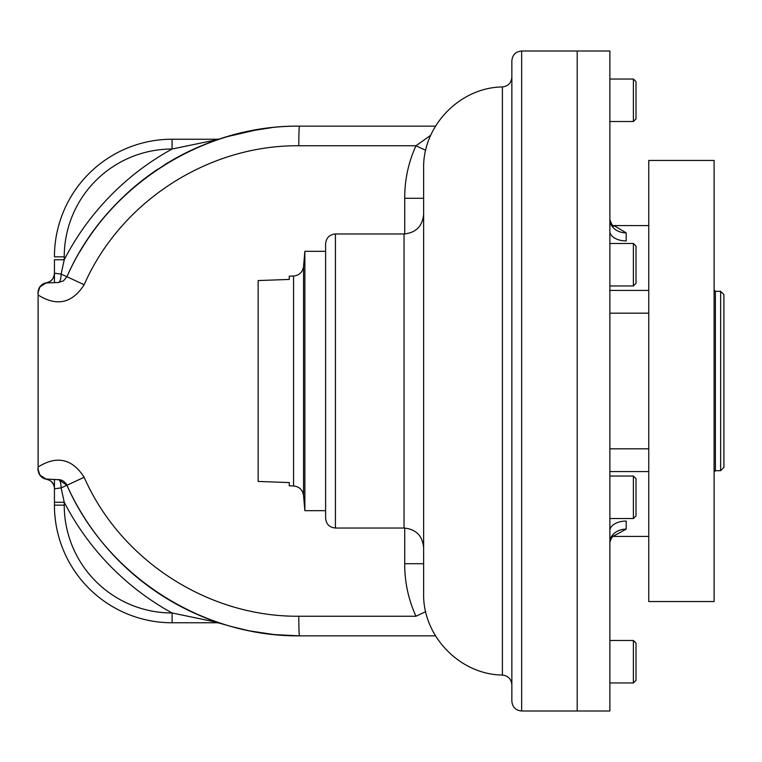 <?xml version="1.0" encoding="UTF-8"?>
<svg xmlns="http://www.w3.org/2000/svg" width="762" height="762" viewBox="0 0 762 762"><rect width="100%" height="100%" fill="white"/><g stroke="black" fill="none" stroke-linecap="round" stroke-linejoin="round"><path stroke-width="1.14" d="M720.633 291.313L720.633 470.687L723.9 467.42L723.9 294.58L720.633 291.313L715.404 291.313L715.404 470.687L714.099 471.992M714.099 536.943L714.099 601.542L648.757 601.542L648.757 160.458L714.099 160.458L714.099 536.943M633.393 640.49L633.393 682.962L609.876 682.962L633.393 682.962L636.013 680.352L636.013 643.099L633.393 640.49L609.876 640.49M633.393 518.522L636.013 515.903L636.013 478.66L633.393 476.04L633.393 518.522L609.876 518.522M633.393 476.04L609.876 476.04M633.393 285.96L636.013 283.34L636.013 246.097L633.393 243.478L633.393 285.96L609.876 285.96M633.393 121.51L636.013 118.901L636.013 81.648L633.393 79.038L633.393 121.51L609.876 121.51M258.147 481.441L258.147 280.559L289.274 279.435L289.274 276.177L293.57 276.025L293.57 485.975L289.274 485.823L289.274 482.565L258.147 481.441L289.274 482.565M289.274 279.435L258.147 280.559M304.876 510.673L304.876 251.327L303.543 266.567L303.543 495.433L304.876 510.673L325.622 510.673M521.656 51.006L609.876 51.006L609.876 710.994L577.196 710.994L577.196 51.006L577.196 710.994L521.656 710.994L521.656 51.006C515.703 51.587 512.435 54.854 511.854 60.808L511.854 701.192C512.435 707.146 515.703 710.413 521.656 710.994M609.876 542.277A16.335 13.173 180 0 1 626.212 529.114L613.239 536.219M609.876 219.723A16.335 13.173 -0 0 0 626.212 232.886L614.505 225.876M626.212 232.886L626.212 240.935A16.335 9.668 -0 0 1 609.876 231.324A16.335 9.668 -0 0 1 609.876 231.267M609.876 530.733A16.335 9.668 180 0 1 609.876 530.666A16.335 9.668 180 0 1 626.212 521.065L626.212 529.114M425.701 611.657L415.976 616.239C408.375 599.475 404.622 581.968 404.717 563.718L404.717 528.037M423.634 563.718L404.717 563.718M423.634 198.282L404.717 198.282C404.66 179.861 408.413 162.354 415.976 145.761L430.759 135.226M425.701 150.343L415.976 145.761L298.799 145.761C208.083 144.98 120.558 201.663 84.144 284.75L66.942 276.73C106.385 186.719 201.216 125.311 299.485 126.149L299.485 126.149A19.602 0.686 90 0 0 298.799 145.761M54.283 274.901A9.801 9.801 0 0 0 54.435 273.196L54.435 282.654M54.435 479.346L54.435 488.813A9.801 9.801 -133.5 0 0 46.272 479.155L46.701 479.231M38.957 473.497L39.814 475.021L38.1 469.316C39.205 475.65 42.358 478.917 47.558 479.108L46.672 479.041A9.801 9.801 0 0 0 47.558 479.108L60.646 479.841L63.475 481.146L66.199 483.908L66.942 485.27L61.122 487.88L64.237 502.244L54.435 502.244L54.435 505.158L54.435 488.813C54.435 483.756 51.711 480.536 46.272 479.146C37.871 478.136 37.471 465.915 38.1 469.354M38.957 288.503L39.814 286.979L38.1 292.513L38.1 294.98L38.1 292.513A9.801 9.801 0 0 1 46.272 282.845A9.801 9.801 0 0 0 54.435 273.187L61.122 274.12L64.237 259.756L64.237 256.842A107.823 107.823 0 0 1 172.06 149.028L214.246 140.275A9.801 6.868 -90 0 1 217.341 139.227L218.084 139.198M217.341 622.773L220.389 623.259A9.801 9.801 0 0 0 217.341 622.773L172.098 622.773L217.341 622.773L172.098 622.773L172.098 612.972L214.246 621.725A9.801 6.868 90 0 0 217.341 622.773M335.423 528.028L335.423 233.972C329.47 234.553 326.203 237.82 325.622 243.773L325.622 518.227C326.203 524.18 329.47 527.447 335.423 528.028L404.031 528.028C415.938 529.19 422.472 535.724 423.634 547.63M435.521 126.149L299.485 126.149C201.273 125.006 106.109 186.595 66.942 276.73L63.475 280.854L58.341 282.512A9.801 3.105 88 0 0 61.122 274.12L66.942 276.73M38.643 289.465A9.801 9.801 0 0 0 38.1 292.684C39.186 286.36 42.339 283.093 47.558 282.892L58.074 282.521M230.219 626.25L249.288 630.85L274.272 634.594L299.485 635.851C201.216 636.689 106.385 575.281 66.942 485.27L58.341 479.488A9.801 3.105 92 0 1 61.122 487.88L54.435 488.813L54.435 502.244M214.246 621.725L220.389 623.259A254.851 254.851 0 0 1 66.942 485.27L84.144 477.25C72.171 458.657 56.826 455.247 38.1 467.02L38.1 469.382M38.824 473.002A9.801 9.801 0 0 1 38.1 469.316L38.1 294.98C56.826 306.753 72.171 303.343 84.144 284.75M84.144 477.25C120.558 560.337 208.083 617.02 298.799 616.239A19.602 0.686 -90 0 0 299.485 635.851L435.521 635.851M172.06 149.028L172.06 139.227L172.098 149.028A264.652 264.652 0 0 0 64.237 259.756L54.435 259.756L54.435 273.187C53.807 278.816 51.083 282.035 46.272 282.854L46.711 282.769M48.52 282.188L49.168 281.873M38.662 289.246L38.233 290.893M38.233 471.107L38.662 472.754M48.568 479.841L49.12 480.098M38.986 473.373A9.801 9.801 0 0 0 41.31 476.564M41.939 477.088A9.801 9.801 0 0 0 44.358 478.45M38.1 469.487A9.801 9.801 0 0 0 46.272 479.155L47.558 479.108M38.976 288.636A9.801 9.801 0 0 1 41.3 285.445M42.377 284.597A9.801 9.801 0 0 1 44.348 283.55M38.424 290.208L38.1 292.646C37.471 296.085 37.871 283.864 46.272 282.845L47.558 282.892M53.502 277.378A9.801 9.801 0 0 0 53.74 276.816M54.435 488.794A9.801 9.801 0 0 0 54.293 487.128M66.942 485.261A9.801 9.801 0 0 0 65.646 483.146M172.06 622.773A117.624 117.624 0 0 1 54.435 505.158L64.237 505.158L64.237 502.244A264.652 264.652 0 0 0 172.098 612.972L172.098 622.773M64.237 256.842L54.435 256.842A117.624 117.624 0 0 1 172.06 139.227M214.246 140.275L219.475 138.989A9.801 9.801 0 0 1 217.341 139.227L172.098 139.227M220.294 138.77A9.801 9.801 0 0 1 219.475 138.989M228.648 625.802L238.058 628.336M247.974 630.584L258.051 632.46M269.043 634.022L278.578 634.984M258.089 129.54L226.857 136.722M79.934 251.603A254.851 254.851 0 0 1 108.49 212.265M124.997 195.253A254.851 254.851 0 0 1 157.829 169.145M164.125 165.068A254.851 254.851 0 0 1 201.359 145.799M502.406 86.944L502.406 675.056C459.81 674.57 422.596 636.013 423.634 593.427L423.634 168.573C422.596 125.987 459.81 87.43 502.406 86.944C508.168 86.211 511.321 82.944 511.854 77.153M609.876 313.182L648.757 313.182M648.757 290.408L609.876 290.408M648.757 471.592L609.876 471.592M609.876 448.818L648.757 448.818M335.423 233.972L404.031 233.972L404.031 528.028M404.717 233.963L404.717 198.282M415.976 616.239L298.799 616.239M172.06 612.972A107.823 107.823 0 0 1 64.237 505.158M715.404 291.313L714.099 290.008M720.633 470.687L715.404 470.687M633.393 243.478L609.876 243.478M633.393 79.038L609.876 79.038M325.622 251.327L304.876 251.327M303.543 266.567C302.59 272.225 299.266 275.377 293.57 276.025M303.543 495.433C302.59 489.776 299.266 486.623 293.57 485.975M610.448 539.658L609.876 542.306C611.191 538.124 612.543 535.972 613.934 535.838L611.705 536.219M612.305 536.972L612.981 536.4L648.757 536.4M611.705 225.781L613.943 226.162C612.962 226.638 611.6 224.476 609.876 219.694L610.753 222.971L612.277 225.009M648.757 225.6L612.981 225.6M404.031 233.972C415.938 232.81 422.472 226.276 423.634 214.37M39.805 286.979L46.253 282.854L49.616 281.626M49.597 480.365L46.253 479.146L39.805 475.021M44.301 478.431L43.348 477.993M41.167 476.431L40.567 475.812M38.891 288.827L39.776 287.207M47.539 282.892L46.672 282.959M43.348 284.007L44.282 283.578M218.084 622.802L225.362 624.83M218.904 139.094L217.351 139.227M225.257 137.198L249.336 131.14L271.32 127.711M502.406 675.056C508.168 675.789 511.321 679.056 511.854 684.847"/></g></svg>

